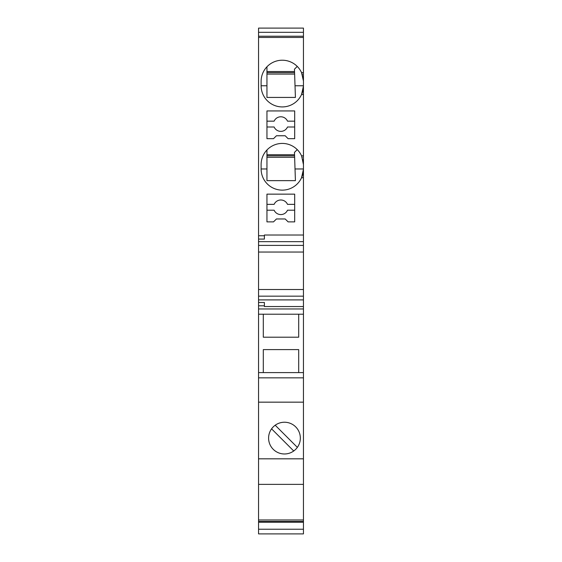 <?xml version="1.0" encoding="UTF-8"?>
<svg xmlns="http://www.w3.org/2000/svg" width="562" height="562" viewBox="0 0 562 562"><rect width="100%" height="100%" fill="white"/><g stroke="black" fill="none" stroke-linecap="round" stroke-linejoin="round"><path stroke-width="0.84" d="M303.445 252.05L258.555 252.05L258.555 245.397L303.445 245.397L303.445 289.514L258.555 289.514L258.555 302.482L264.393 302.482L264.393 306.543L303.445 306.543L303.445 372.599L258.555 372.599L258.555 377.84L303.445 377.84L303.445 372.599M298.696 314.207L298.696 337.2L263.304 337.2L263.304 314.207M258.555 302.482L258.555 314.207L303.445 314.207M258.555 308.967L303.445 308.967M266.95 204.364L274.13 204.364A7.299 7.299 0 0 1 287.505 204.364L294.685 204.364M303.445 519.983L303.445 484.374L258.555 484.374L258.555 519.983L303.445 519.983L303.445 533.9L258.555 533.9L258.555 529.235L303.445 529.235M303.445 81.378L303.445 85.761A21.166 21.166 0 0 1 303.438 86.155L301.548 94.521L303.445 94.521L303.445 86.155A21.166 21.166 0 0 1 277.797 106.443A21.166 21.166 0 0 1 261.112 85.761L261.112 81.378A21.166 21.166 0 0 1 301.548 72.624L303.438 80.984A21.166 21.166 0 0 1 303.445 81.378L303.445 72.624L301.548 72.624L301.829 73.264M303.445 94.521L303.445 164.188A21.166 21.166 0 0 1 303.445 164.589L301.611 155.969M303.445 164.589L303.445 168.965A21.166 21.166 0 0 1 303.438 169.359L303.445 168.965L295.022 168.965L294.46 152.407L297.242 149.618M266.95 149.991L266.95 168.965L261.112 168.965A21.166 21.166 0 0 0 301.548 177.725L303.445 177.725L303.438 169.359A21.166 21.166 0 0 1 301.548 177.725L303.438 169.359M303.445 177.725L303.445 235.021L264.393 235.021L303.445 235.021L303.445 245.397M303.445 289.514L303.445 306.543L264.393 306.543M303.445 377.84L303.445 484.374M303.445 32.315L303.445 28.1L258.555 28.1L258.555 36.221L303.445 36.221L303.445 32.315L258.555 32.315M303.445 72.624L303.445 36.221M303.445 86.155L303.445 85.761L295.022 85.761L294.46 69.203L297.242 66.414M302.974 76.966L302.883 76.537M302.489 75.111L302.293 74.493M302.244 74.353L302.075 73.896M258.555 239.082L264.393 239.082L264.393 235.759L258.555 235.759L258.555 241.66L303.445 241.66M266.95 121.16L274.13 121.16A7.299 7.299 0 0 1 287.505 121.16L294.685 121.16M303.445 521.473L258.555 521.473L258.555 522.21L303.445 522.21M275.197 425.216L297.354 447.38M294.685 126.998L287.505 126.998A7.299 7.299 0 0 1 274.13 126.998L266.95 126.998M266.95 110.939L294.685 110.939L294.685 138.674L288.116 138.674L285.194 135.758L276.441 135.758L273.518 138.674L266.95 138.674L266.95 110.939M266.95 194.143L266.95 221.878L273.518 221.878L276.441 218.962L285.194 218.962L288.116 221.878L294.685 221.878L294.685 194.143L266.95 194.143M294.685 210.202L287.505 210.202A7.299 7.299 0 0 1 274.13 210.202L266.95 210.202M302.974 160.17L302.883 159.749M302.244 157.557L302.075 157.1M261.112 168.965L261.112 164.589A21.166 21.166 0 0 1 301.548 155.829L303.445 155.829M293.736 450.991L271.579 428.834M258.555 521.473L258.555 519.983M258.555 314.207L258.555 372.599M263.304 372.599L263.304 349.606L298.696 349.606L298.696 372.599M258.555 305.805L264.393 305.805M258.555 299.904L303.445 299.904M258.555 377.84L258.555 484.374M258.555 252.05L258.555 289.514M258.555 245.397L258.555 241.66M258.555 36.221L258.555 235.759M303.445 37.45L258.555 37.45M258.555 522.21L258.555 529.235M303.445 458.824L258.555 458.824M284.47 422.231A15.877 15.877 0 0 1 300.34 438.107A15.877 15.877 0 0 1 284.47 453.977A15.877 15.877 0 0 1 268.594 438.107A15.877 15.877 0 0 1 284.47 422.231M303.445 402.16L258.555 402.16M264.393 235.759L264.393 235.021M266.95 71.529L294.537 71.529M266.95 66.78L266.95 97.437L295.415 97.437L295.022 85.761M294.621 74.079L266.95 74.079M266.95 72.624L294.572 72.624M266.95 97.437L295.415 97.437M294.572 155.829L266.95 155.829M294.621 157.29L266.95 157.29M266.95 168.965L266.95 180.641L295.415 180.641L295.022 168.965M266.95 154.733L294.537 154.733M266.95 180.641L295.415 180.641M303.445 296.167L258.555 296.167M266.95 85.761L261.112 85.761"/></g></svg>
